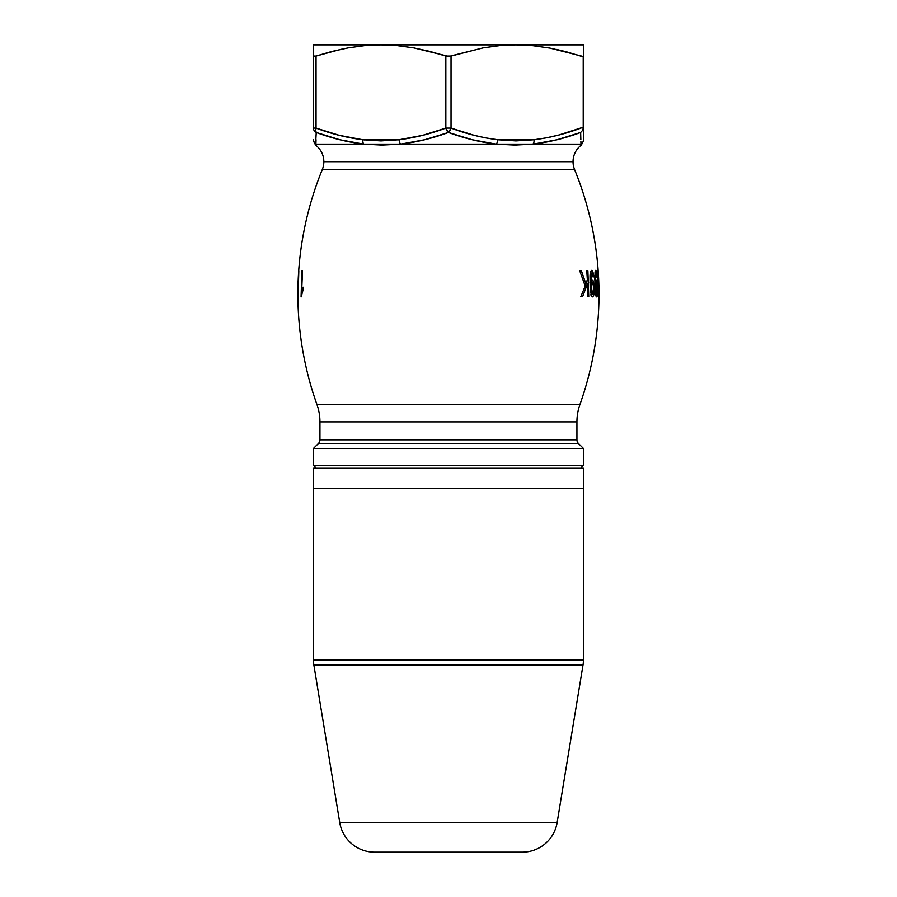 <?xml version="1.0" encoding="UTF-8"?>
<svg xmlns="http://www.w3.org/2000/svg" width="897" height="897" viewBox="0 0 897 897"><rect width="100%" height="100%" fill="white"/><g stroke="black" fill="none" stroke-linecap="round" stroke-linejoin="round"><path stroke-width="1.35" d="M351.635 142.343L363.689 144.148L339.716 139.73L316.237 132.476L315.531 145.079A20.766 20.766 0 0 1 323.839 161.684A20.766 20.766 0 0 0 315.531 145.079L315.901 144.148L363.689 144.148L381.976 145.079L400.656 144.148L496.22 144.148L514.878 145.079L533.188 144.148L580.976 144.148L581.346 145.079A20.766 20.766 0 0 0 573.037 161.684L323.839 161.684L573.037 161.684A20.766 20.766 0 0 1 581.346 145.079L583.42 140.919M527.806 144.596L541.508 142.993M313.457 465.375L316.047 467.965L313.457 465.375L583.42 465.375L313.457 465.375L313.457 448.5L313.457 465.375M298.051 284.472L298.623 271.982A329.67 329.67 0 0 0 316.944 404.525A51.914 51.914 0 0 1 319.949 421.926L319.949 439.855A5.191 5.191 0 0 1 318.424 443.533L313.457 448.5L318.424 443.533L578.453 443.533L583.42 448.5L583.42 465.375L580.83 467.965L583.42 465.375L583.42 448.5L313.457 448.5L583.42 448.5L578.453 443.533A5.191 5.191 0 0 1 576.928 439.855A5.191 5.191 0 0 0 578.453 443.533L318.424 443.533A5.191 5.191 0 0 0 319.949 439.855L576.928 439.855L576.928 421.926L319.949 421.926L319.949 439.855L576.928 439.855L576.928 421.926A51.914 51.914 0 0 1 579.933 404.525A51.914 51.914 0 0 0 576.928 421.926L319.949 421.926A51.914 51.914 0 0 0 316.944 404.525L579.933 404.525A329.67 329.67 0 0 0 598.994 292.086L598.961 288.991A329.67 329.67 0 0 0 598.669 279.438L598.456 275.222A329.67 329.67 0 0 0 574.573 169.533A20.766 20.766 0 0 1 573.037 161.684A20.766 20.766 0 0 0 574.573 169.533L322.303 169.533A20.766 20.766 0 0 0 323.839 161.684A20.766 20.766 0 0 1 322.303 169.533A329.67 329.67 0 0 0 298.735 270.345L298.623 271.982A329.67 329.67 0 0 0 316.944 404.525L579.933 404.525A329.67 329.67 0 0 0 598.994 292.086L598.961 295.662M341.308 49.212L316.047 56.051L341.308 49.212M598.198 271.645L598.456 275.222A329.67 329.67 0 0 0 574.573 169.533L322.303 169.533A329.67 329.67 0 0 0 298.735 270.345L298.623 271.982M592.805 274.874L593.119 277.095L593.814 276.758L593.085 276.758L593.814 276.758L593.343 273.215L591.74 270.345L590.585 271.858L590.013 275.581L590.17 288.498L591.37 295.674L592.962 296.795L593.971 294.138L594.173 285.28L592.715 279.976L591.818 280.043L591.067 281.781L591.818 280.043L592.917 280.212L594.274 286.76L593.702 295.304L592.738 296.941L591.504 295.965L590.17 288.498L590.103 274.549L590.932 271.006L592.098 270.457L593.814 276.758L593.119 277.095L592.3 273.35L591.459 273.327L590.809 283.082L589.957 283.082L590.809 283.082L590.932 275.334L591.863 273.047L590.304 273.047L591.863 273.047M598.49 296.985L598.669 280.122L597.682 270.681L597.503 277.095L597.682 270.681L598.669 280.122L598.254 296.985L597.503 277.095L598.254 296.985M298.084 296.985L298.824 270.681L298.006 296.985M302.984 290.28L301.078 296.985L301.908 270.681L302.502 270.681L301.661 291.256L303.063 287.208L303.007 290.236L303.063 287.208L301.661 291.256L302.592 291.256L301.661 291.256L302.502 270.681L301.908 270.681L302.502 270.681M595.989 280.055L595.395 283.082L596.527 279.976L597.436 285.302L597.301 294.709L596.651 296.941L595.799 295.629L594.946 286.435L595.047 271.903L595.53 270.445L596.169 270.816L597.088 276.758L595.619 273.338L594.846 283.082L595.619 273.338L596.572 275.671M587.871 270.681L588.746 296.649L587.67 296.649L587.513 283.71L582.624 296.649L580.819 296.649L585.203 286.109L579.675 270.681L581.323 270.681L585.954 283.99L587.344 279.685L586.784 270.681L587.871 270.681L586.784 270.681L587.871 270.681L588.746 296.649L587.67 296.649L588.746 296.649M598.994 292.613L598.961 288.991A329.67 329.67 0 0 0 598.669 279.438L598.333 273.226M313.457 140.616L315.531 145.079L315.901 144.148L496.22 144.148L472.114 139.73L448.433 132.476L424.718 139.741L400.656 144.148A5.191 2.579 -96.6 0 1 399.053 139.764L422.633 135.346L445.843 128.092L445.843 56.051L429.876 51.398L413.752 47.866L397.449 45.624L380.945 44.85L583.42 44.85L583.42 139.764L583.42 44.85L515.932 44.85L499.45 45.624L483.158 47.855L451.034 56.051L451.034 128.092L474.199 135.335L485.95 137.947L497.824 139.764L515.932 140.919L534.029 139.764L546.553 137.824L558.909 135.01L583.218 127.206L583.218 56.836L566.68 51.88L549.962 48.09L533.053 45.68L515.932 44.85L533.053 45.68L549.962 48.09L583.42 56.533L583.218 127.206C567.196 133.429 550.803 137.622 534.029 139.764L497.824 139.764C481.924 137.757 466.328 133.866 451.034 128.092A5.191 2.478 110.1 0 1 448.433 132.476C464.074 138.25 480.007 142.141 496.22 144.148A5.191 2.579 -83.4 0 0 497.824 139.764A5.191 2.579 96.6 0 1 496.22 144.148L580.976 144.148L580.92 142.331L580.976 144.148A5.191 5.169 -0 0 0 583.42 139.764A5.191 5.169 180 0 1 580.976 144.148L581.346 145.079M339.761 139.741L344.672 140.907M316.002 140.964L315.957 142.331M315.901 144.148A5.191 5.169 180 0 1 313.457 139.764A5.191 5.169 -0 0 0 315.901 144.148L316.036 139.719M580.841 139.73L580.639 132.476L557.183 139.73L571.434 135.626M545.264 142.331L557.194 139.73L533.188 144.148A5.191 2.579 -96.6 0 0 534.029 139.764A5.191 2.579 83.4 0 1 533.188 144.148C549.368 142.141 565.177 138.25 580.639 132.476L582.332 130.67M332.013 51.398L316.047 56.051L313.457 56.051L314.152 56.444L313.457 56.051L313.457 128.092A5.191 4.945 -0 0 0 316.237 132.476A5.191 4.945 180 0 1 313.457 128.092L313.457 44.85L380.945 44.85L364.474 45.624L348.182 47.855L332.047 51.398L348.182 47.855L364.474 45.624L380.945 44.85L397.449 45.624L413.752 47.866L448.87 56.433L483.158 47.855L499.45 45.624L515.932 44.85L313.457 44.85L313.457 56.051L316.047 56.051L316.047 128.092L339.223 135.335L362.848 139.764L380.945 140.919L399.053 139.764L362.848 139.764C346.948 137.757 331.352 133.866 316.047 128.092L331.24 133.137M556.095 49.324L565.794 51.645M572.936 53.618L573.833 53.887M580.83 128.092L566.523 132.868M558.113 135.223L550.332 137.062M364.417 139.943L362.848 139.764A5.191 2.579 96.6 0 0 363.689 144.148A5.191 2.579 -83.4 0 1 362.848 139.764M316.047 128.092L315.722 130.659L316.047 128.092L313.457 128.092L316.047 128.092A5.191 2.478 110.1 0 0 316.237 132.476A5.191 2.478 110.1 0 1 316.047 128.092L316.047 56.051L332.047 51.398M313.457 47.866L313.457 44.85M313.457 51.409L313.457 50.008M565.929 51.678L556.566 49.425M583.42 49.514L583.42 51.589M583.42 53.999L583.42 56.051M583.42 45.612L583.42 47.945M301.56 295.909L302.491 291.536M301.908 270.681L301.078 296.985M591 281.512L591.022 282.667L591 281.512M595.373 270.681L596.101 270.681L595.373 270.681M596.606 280.122L595.944 280.122L596.606 280.122M598.221 280.122L598.501 291.861L598.221 280.122M596.707 277.095L596.101 270.692M594.902 273.047L595.866 273.047L594.902 273.047M595.72 270.345L594.745 276.848L595.373 293.128L596.146 296.627L597.032 296.201L597.436 285.347M592.39 271.892L592.693 270.737M596.258 282.488L595.451 282.488L596.258 282.488L596.897 284.349L596.258 282.488M595.025 288.318L596.079 282.622L595.025 288.318M597.066 286.087L596.662 294.07L595.53 294.283L596.46 294.283L595.586 288.318L596.359 294.238M596.404 294.272L596.886 284.327M590.394 272.228L590.652 273.226L590.394 272.228M589.946 282.454L590.787 282.454L589.946 282.454M591.258 294.283L591.112 294.945M593.567 287.062L592.782 282.981L590.91 282.488L592.502 282.611L593.388 285.156L593.377 292.13L592.401 294.283L590.921 294.283L592.401 294.283L591.033 288.318L591.246 284.416L592.211 282.488L591.325 284.013L591.033 288.318L590.159 288.318L591.033 288.318L592.401 294.283L593.601 288.06M591 295.315L591.28 294.16M591.089 282.566L590.944 281.983M582.624 296.649L580.819 296.649L582.624 296.649L587.513 283.71L586.044 283.71L587.513 283.71L587.67 296.649M579.675 270.681L581.323 270.681L579.675 270.681L585.203 286.109L580.819 296.649M586.784 270.681L587.344 279.685L585.954 283.99L584.53 283.99L585.954 283.99L581.323 270.681M582.624 130.188L583.42 127.553A5.191 4.945 180 0 1 582.624 130.188M580.886 141.547L580.976 144.148M363.689 144.148C347.52 142.141 331.711 138.25 316.237 132.476L315.722 130.659M399.053 139.764A5.191 2.579 83.4 0 0 400.656 144.148C416.813 142.163 432.746 138.273 448.433 132.476A5.191 2.478 -110.1 0 1 445.843 128.092C430.504 133.877 414.907 137.768 399.053 139.764M451.034 128.092L445.843 128.092L448.433 132.476L451.034 128.092L451.034 56.051L445.843 56.051L445.843 128.092L451.034 128.092M374.587 852.15A35.308 35.308 0 0 1 339.75 822.571L313.849 664.935A30.117 30.117 0 0 1 313.457 660.057L313.457 488.73L583.42 488.73L583.42 467.965L313.457 467.965L313.457 488.73L583.42 488.73L313.457 488.73L583.42 488.73L583.42 660.057L313.457 660.057A30.117 30.117 0 0 0 313.849 664.935L339.75 822.571A35.308 35.308 0 0 0 374.587 852.15L522.289 852.15A35.308 35.308 0 0 0 557.127 822.571L339.75 822.571L557.127 822.571L583.028 664.935L313.849 664.935L583.028 664.935A30.117 30.117 0 0 0 583.42 660.057L583.42 467.965L313.457 467.965L313.457 660.057L583.42 660.057A30.117 30.117 0 0 1 583.028 664.935L557.127 822.571A35.308 35.308 0 0 1 522.289 852.15M521.942 852.15L374.935 852.15"/></g></svg>
